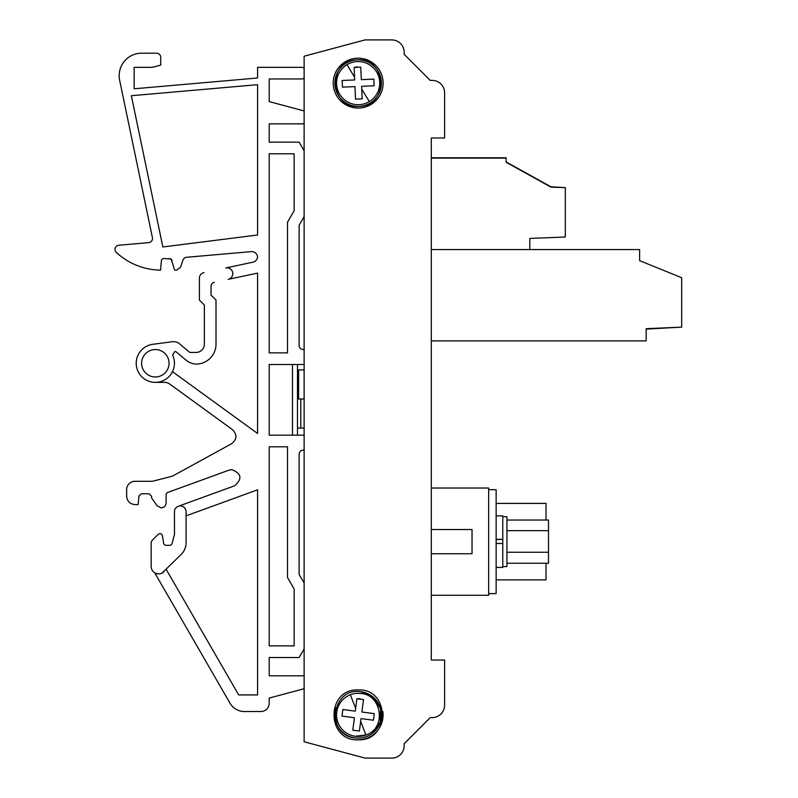 <?xml version="1.0" encoding="UTF-8"?>
<svg xmlns="http://www.w3.org/2000/svg" width="798" height="798" viewBox="0 0 798 798"><rect width="100%" height="100%" fill="white"/><g stroke="black" fill="none" stroke-linecap="round" stroke-linejoin="round"><path stroke-width="1.2" d="M355.12 737.951A23.272 23.272 0 0 0 381.225 717.901A23.272 23.272 0 0 0 361.185 691.796C331.599 686.48 325.175 735.457 355.12 737.951A23.272 23.272 0 0 1 335.978 707.806M358.152 739.816C390.322 741.352 390.322 688.395 358.152 689.941C325.983 688.395 325.983 741.352 358.152 739.816A24.938 24.938 0 0 0 382.86 711.537M361.185 691.796L373.464 697.342L380.606 708.764L380.237 722.23L372.457 733.232M350.362 694.759A21.566 21.566 0 0 0 355.349 736.265L365.943 734.988C387.08 728.155 381.594 694.499 360.955 693.492A21.566 21.566 0 0 0 350.362 694.759L355.649 708.405L356.915 698.709L363.509 699.577L361.883 712.015L374.312 713.641L373.454 720.235L361.015 718.609L359.389 731.038L352.796 730.17L354.422 717.741L341.993 716.105L342.851 709.512L355.29 711.148L356.915 698.709A16.209 16.209 0 0 1 360.257 698.799M365.075 758.1L391.738 758.1A12.469 12.469 0 0 0 404.067 743.776L430.222 717.621L404.067 743.776A12.469 12.469 0 0 1 391.738 758.1L365.075 758.1L304.118 741.771L304.118 56.229L365.075 39.9L391.738 39.9A12.469 12.469 0 0 1 404.067 54.224L430.222 80.379L404.067 54.224M432.137 80.379L430.222 80.379L432.137 80.379A12.469 12.469 0 0 1 444.606 92.847L444.606 137.984L431.299 137.984L431.299 660.016L444.606 660.016L444.606 705.153A12.469 12.469 0 0 1 432.137 717.621L430.222 717.621L432.137 717.621M358.152 58.184A24.938 24.938 0 0 0 333.215 83.122A24.938 24.938 0 0 0 358.152 108.059A24.938 24.938 0 0 0 383.09 83.122A24.938 24.938 0 0 0 358.152 58.184M304.118 369.903L297.474 369.903M298.632 369.903L298.632 399L304.118 399M298.632 399L297.474 399M357.125 59.87C387.06 57.117 389.244 106.493 359.18 106.373C329.245 109.136 327.06 59.76 357.125 59.87A23.272 23.272 0 0 0 334.901 84.149A23.272 23.272 0 0 0 359.18 106.373A23.272 23.272 0 0 0 381.404 82.104A23.272 23.272 0 0 0 336.656 74.214A23.272 23.272 0 0 0 337.035 92.917M304.118 78.134A4.16 4.16 0 0 1 301.624 78.972L269.205 78.972L269.205 101.585L304.118 110.942L269.205 101.585L269.205 78.972L301.624 78.972M304.118 349.544L303.29 349.544A4.16 4.16 0 0 1 299.13 345.384L299.13 225.265L304.118 216.627M304.118 150.782L299.13 142.144L269.205 142.144L269.205 123.86L304.118 123.86L269.205 123.86L269.205 142.144M257.574 77.995L134.144 88.797L134.144 82.663L134.144 88.797L257.574 77.995L257.574 67.331L301.624 67.331A4.16 4.16 0 0 1 304.118 68.159M134.144 82.663L134.144 67.331L152.418 67.331L160.727 65.107L160.727 57.356A4.16 4.16 0 0 0 156.578 53.197L141.615 53.197L156.578 53.197M161.366 260.796A2.494 2.494 0 0 1 163.849 258.522A2.494 2.494 0 0 0 161.366 260.796L160.548 270.153A66.503 66.503 0 0 1 116.328 252.427A4.16 4.16 0 0 1 118.792 245.235L148.707 242.622A4.16 4.16 0 0 0 152.418 237.634L119.64 80.219A22.444 22.444 0 0 1 141.615 53.197M163.849 258.522L171.141 259.031L174.652 270.153L176.528 270.153L180.448 267.37L182.991 260.058A4.16 4.16 0 0 1 186.552 257.285L251.24 251.629A5.815 5.815 0 0 1 257.555 256.956A5.815 5.815 0 0 1 252.966 262.183L225.764 267.968A5.815 5.815 0 0 1 232.767 273.046A5.815 5.815 0 0 1 228.188 279.35L257.574 273.106L257.574 433.484L172.488 371.678L171.141 374.003M214.313 282.302A4.16 4.16 0 0 0 211.021 286.362L211.021 295.09L216.009 300.078L216.009 344.138A19.95 19.95 0 0 1 196.458 364.088A16.628 16.628 0 0 1 186.124 360.197L176.458 352.088A2.494 2.494 0 0 0 174.852 351.499L172.597 355.06A19.122 19.122 0 0 1 155.331 382.372L164.717 382.372A8.309 8.309 0 0 1 169.605 383.958L232.527 429.683C237.315 434.671 237.016 439.349 231.639 443.698L172.398 476.177L152.418 481.294L134.962 481.294L152.418 481.294M166.134 502.91L166.134 494.77L166.134 502.91C165.834 505.932 164.179 507.598 161.146 507.887L157.056 505.762L151.59 497.922L151.59 496.256L149.096 493.763L141.406 493.763L138.922 496.037L138.174 504.565L134.962 504.565C129.914 504.077 127.151 501.304 126.653 496.256L126.653 489.603A8.309 8.309 0 0 1 134.962 481.294M166.134 494.77A2.494 2.494 0 0 1 167.77 492.426L228.956 470.162L167.77 492.426M231.799 469.653L228.956 470.162L231.799 469.653C241.545 473.483 242.492 478.86 234.642 485.783L178.273 506.301M174.443 511.767L174.483 534.451L172.069 543.458L174.483 534.451L174.443 511.767A5.815 5.815 0 0 1 180.268 505.942A5.815 5.815 0 0 1 186.084 511.767L186.084 542.69A16.628 16.628 0 0 1 181.216 554.44L162.054 573.084M166.223 569.433L238.672 694.928L257.574 694.928L257.574 489.822L186.084 515.837M269.205 703.238L269.205 698.07L304.118 688.724L269.205 698.07L269.205 703.238A8.309 8.309 0 0 1 260.896 711.547L244.427 711.547A16.628 16.628 0 0 1 230.033 703.238L154.722 572.784M269.205 657.522L269.205 675.806L304.118 675.806L269.205 675.806L269.205 657.522L299.13 657.522L304.118 648.884M304.118 583.029L299.13 574.39L299.13 454.281A4.16 4.16 0 0 1 303.29 450.122L304.118 450.122L303.29 450.122A4.16 4.16 0 0 0 299.13 454.281L299.13 574.39M304.118 364.506L269.205 364.506L269.205 435.159L304.118 435.159M269.205 153.785L269.205 352.866L287.499 352.866L287.499 222.193L294.143 210.672L294.143 153.785L269.205 153.785M162.852 246.971L257.574 235.011L257.574 84.678L131.361 95.72L162.852 246.971L257.574 235.011L257.574 84.678L131.361 95.72L162.852 246.971M287.499 446.8L269.205 446.8L269.205 645.881L294.143 645.881L294.143 588.984L287.499 577.473L287.499 446.8M303.29 349.544A4.16 4.16 0 0 1 299.13 345.384M257.574 67.331L301.624 67.331M134.144 75.64L134.144 67.331L142.463 67.331M160.727 65.107L160.727 57.356M169.625 258.522L171.141 259.031L172.029 260.367M182.991 260.058L180.448 267.37L176.528 270.153M251.749 251.609A5.815 5.815 0 0 1 257.555 256.956A5.815 5.815 0 0 1 252.966 262.183M126.653 489.603L126.653 496.256C127.151 501.304 129.914 504.077 134.962 504.565M161.146 507.887L157.056 505.762M260.896 711.547L244.427 711.547M431.299 137.984L431.299 157.775L506.112 157.775L431.299 158.104L506.112 158.104L506.112 162.263L550.999 187.151L565.303 187.65L565.303 237.026L529.802 238.422L529.802 249.545L639.617 249.545L639.617 260.657L681.672 277.714L681.672 327.13L646.18 328.686L646.18 340.896L431.299 340.896L431.299 488.027L488.655 488.027L488.655 595.258L431.299 595.258L431.299 660.016M431.299 529.543L472.037 529.543L472.037 553.742L431.299 553.742M529.802 249.545L431.299 249.545L529.802 249.545M297.474 364.506L297.474 435.159M158.144 534.391A2.494 2.494 0 0 1 159.949 533.633A2.494 2.494 0 0 0 158.144 534.391L152.388 540.156A4.199 4.199 0 0 0 151.171 543.089L151.171 566.43A7.481 7.481 0 0 0 163.939 571.717M292.487 364.506L292.487 435.159M204.368 305.065L204.368 344.138A8.309 8.309 0 0 1 203.789 347.2A8.309 8.309 0 0 0 204.368 344.138L204.368 305.065L199.38 300.078L199.38 278.283A5.815 5.815 0 0 1 203.989 272.597M155.331 382.372A19.122 19.122 0 0 1 136.249 364.506A19.122 19.122 0 0 1 152.827 344.297L172.428 341.724A9.147 9.147 0 0 1 179.49 343.778L189.824 352.447L179.49 343.778M159.949 533.633A2.494 2.494 0 0 1 162.413 535.767A2.494 2.494 0 0 0 159.949 533.633M297.474 428.097L304.118 428.097M300.816 428.097L300.816 399M369.314 101.585A21.566 21.566 0 0 0 357.205 61.576A21.566 21.566 0 0 0 337.504 89.376A21.566 21.566 0 0 0 369.314 101.585L361.743 89.057L362.172 98.832L355.529 99.122L354.98 86.593L342.452 87.142L342.152 80.498L354.681 79.95L354.132 67.421L360.776 67.132L361.324 79.66L373.853 79.102L374.152 85.745L361.624 86.304L361.743 89.057M506.112 162.263L550.999 187.151L565.134 187.64L550.939 186.782L506.112 161.924M488.655 489.693L496.137 489.693L496.137 593.592L488.655 593.592M496.137 539.318L502.79 539.318L502.79 515.877L496.137 515.877M496.137 543.478L502.79 543.478L502.79 567.408L496.137 567.408M496.137 579.877L546.012 579.877L546.012 563.238M496.137 503.408L546.012 503.408L546.012 520.047M502.79 543.478L502.79 539.318M496.137 539.438L502.79 539.438M359.18 106.373A23.272 23.272 0 0 1 344.018 101.615M360.656 721.342L365.943 734.988A21.566 21.566 0 0 1 355.349 736.265M506.949 520.047L548.505 520.047L548.505 563.238L506.949 563.238M548.505 552.266L506.949 552.266M506.949 530.67L548.505 530.67M502.79 566.58L506.949 566.58L506.949 516.705L502.79 516.705M355.529 99.122L354.98 86.593M374.152 85.745L361.624 86.304L362.172 98.832M360.776 67.132L361.324 79.66L373.853 79.102M357.434 66.932A16.209 16.209 0 0 0 354.132 67.421L354.561 77.187L346.99 64.668M342.152 80.498L354.681 79.95M681.512 327.14L646.18 329.105M444.606 705.153L444.606 673.312M365.075 39.9L304.118 56.229M444.606 126.353L444.606 92.847M163.61 543.209L162.413 535.767L163.61 543.209A2.494 2.494 0 0 0 166.074 545.313L169.665 545.313A2.494 2.494 0 0 0 172.069 543.458M199.121 351.868A8.309 8.309 0 0 1 196.059 352.447L189.824 352.447L196.059 352.447A8.309 8.309 0 0 0 203.789 347.2M155.331 349.544A13.716 13.716 0 0 1 169.046 363.26A13.716 13.716 0 0 1 155.331 376.975A13.716 13.716 0 0 1 141.615 363.26A13.716 13.716 0 0 1 155.331 349.544M352.796 730.17L354.422 717.741M373.454 720.235L361.015 718.609L359.389 731.038M363.509 699.577L361.883 712.015L374.312 713.641M342.851 709.512L355.29 711.148"/></g></svg>
